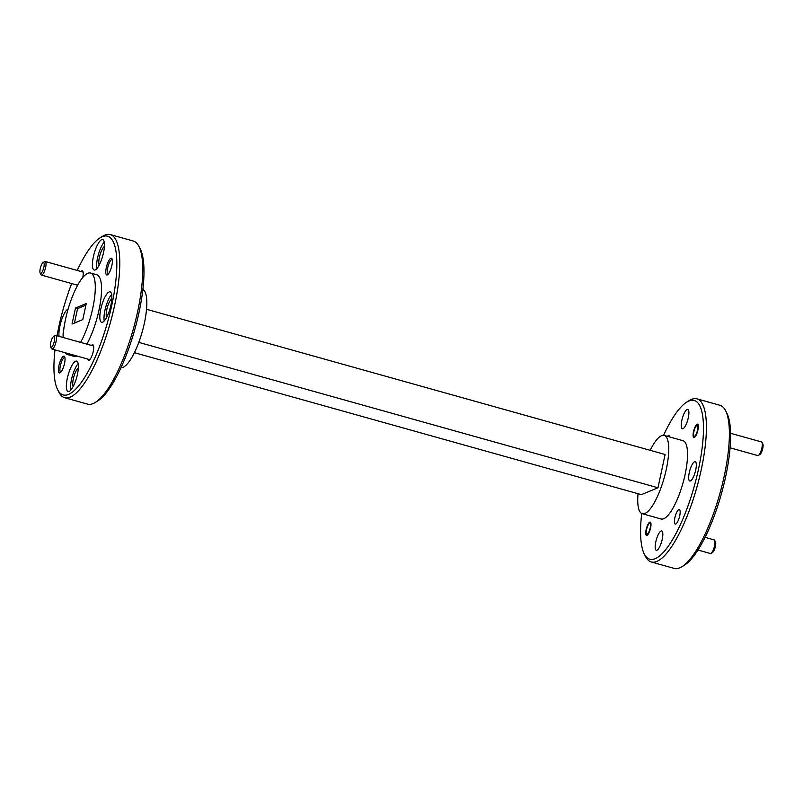 <?xml version="1.0" encoding="UTF-8"?>
<svg xmlns="http://www.w3.org/2000/svg" width="803" height="803" viewBox="0 0 803 803"><rect width="100%" height="100%" fill="white"/><g stroke="black" fill="none" stroke-linecap="round" stroke-linejoin="round"><path stroke-width="1.2" d="M54.363 341.114A5.651 1.586 -74.4 0 0 53.56 336.537A5.651 1.586 -74.4 0 0 50.73 342.62A5.651 1.586 -74.4 0 0 50.649 346.946A5.651 1.586 -74.4 0 0 54.363 341.114M53.56 336.537L55.116 335.574A7.056 1.977 105.6 0 1 55.758 335.433A7.056 1.977 105.6 0 1 56.13 341.285A7.056 1.977 105.6 0 1 51.954 349.024A7.056 1.977 105.6 0 1 51.472 348.572L50.649 346.946M43.874 267.178A5.651 1.586 -74.4 0 0 43.061 262.601A5.651 1.586 -74.4 0 0 40.23 268.684A5.651 1.586 -74.4 0 0 40.15 273.01A5.651 1.586 -74.4 0 0 43.874 267.178M43.061 262.601L44.617 261.637A7.056 1.977 105.6 0 1 45.259 261.497A7.056 1.977 105.6 0 1 45.63 267.349A7.056 1.977 105.6 0 1 41.455 275.088A7.056 1.977 105.6 0 1 40.983 274.636L40.15 273.01M762.017 442.413L762.85 444.049A5.651 1.586 105.6 0 1 762.77 448.375A5.651 1.586 105.6 0 1 759.939 454.448L758.383 455.421A7.056 1.977 -74.4 0 0 761.917 447.823A7.056 1.977 -74.4 0 0 762.017 442.413A7.056 1.977 -74.4 0 0 761.545 441.961L730.62 433.299M697.526 430.107A5.651 1.586 -74.4 0 0 696.723 425.53A5.651 1.586 -74.4 0 0 693.892 431.612A5.651 1.586 -74.4 0 0 693.802 435.939A5.651 1.586 -74.4 0 0 697.526 430.107M730.108 447.823L757.741 455.562A7.056 1.977 -74.4 0 0 758.383 455.421M714.67 540.369L715.503 542.005A5.651 1.586 105.6 0 1 715.423 546.321A5.651 1.586 105.6 0 1 712.592 552.404L711.036 553.367A7.056 1.977 -74.4 0 0 714.57 545.769A7.056 1.977 -74.4 0 0 714.67 540.369A7.056 1.977 -74.4 0 0 714.198 539.917L705.034 537.348M650.179 528.053A5.651 1.586 -74.4 0 0 649.376 523.486A5.651 1.586 -74.4 0 0 646.545 529.558A5.651 1.586 -74.4 0 0 646.455 533.885A5.651 1.586 -74.4 0 0 650.179 528.053M697.937 550.015L710.394 553.508A7.056 1.977 -74.4 0 0 711.036 553.367M54.995 349.877A82.438 23.126 -74.4 0 0 57.635 389.666A82.438 23.126 -74.4 0 0 68.496 394.434A82.438 23.126 -74.4 0 0 111.938 304.548A82.438 23.126 -74.4 0 0 102.312 236.704A82.438 23.126 -74.4 0 0 100.154 237.818A82.438 23.126 -74.4 0 0 77.239 270.45M71.678 283.559A82.438 23.126 -74.4 0 0 57.053 335.795M100.154 237.818L102.643 236.273A84.696 23.769 105.6 0 1 104.862 235.128A84.696 23.769 105.6 0 1 110.332 234.586A84.696 23.769 105.6 0 1 112.711 313.682A84.696 23.769 105.6 0 1 70.122 397.184A84.696 23.769 105.6 0 1 64.652 397.716A84.696 23.769 105.6 0 1 58.96 392.276L57.635 389.666M64.652 397.716L87.617 404.15A84.696 23.769 -74.4 0 0 93.078 403.608A84.696 23.769 -74.4 0 0 95.296 402.454A84.696 23.769 -74.4 0 0 133.338 328.989A84.696 23.769 -74.4 0 0 138.979 246.451A84.696 23.769 -74.4 0 0 133.288 241.02L110.332 234.586M641.707 513.498A82.438 23.126 -74.4 0 0 644.267 553.929A82.438 23.126 -74.4 0 0 655.128 558.697A82.438 23.126 -74.4 0 0 698.58 468.811A82.438 23.126 -74.4 0 0 688.944 400.968A82.438 23.126 -74.4 0 0 686.786 402.092A82.438 23.126 -74.4 0 0 663.599 435.316M686.786 402.092L689.275 400.546A84.696 23.769 105.6 0 1 691.493 399.392A84.696 23.769 105.6 0 1 696.964 398.85A84.696 23.769 105.6 0 1 699.343 477.946A84.696 23.769 105.6 0 1 656.754 561.448A84.696 23.769 105.6 0 1 651.283 561.98A84.696 23.769 105.6 0 1 645.592 556.549L644.267 553.929M651.283 561.98L674.249 568.414A84.696 23.769 -74.4 0 0 679.719 567.872A84.696 23.769 -74.4 0 0 681.938 566.727A84.696 23.769 -74.4 0 0 719.97 493.253A84.696 23.769 -74.4 0 0 725.621 410.724A84.696 23.769 -74.4 0 0 719.93 405.284L696.964 398.85M82.749 277.517A8.07 2.268 105.6 0 1 82.749 277.547A8.07 2.268 105.6 0 0 82.87 271.344A8.07 2.268 105.6 0 0 80.993 271.504M77.379 285.748A8.07 2.268 105.6 0 1 77.188 285.095M111.878 265.432A8.692 2.439 105.6 0 1 107.522 274.797A8.692 2.439 105.6 0 1 106.277 267.75A8.692 2.439 105.6 0 1 111.998 258.777A8.692 2.439 105.6 0 1 111.878 265.432M112.279 259.64A7.568 2.118 -74.4 0 0 112.159 259.6A7.568 2.118 -74.4 0 0 111.667 259.65A7.568 2.118 -74.4 0 0 107.682 267.891A7.568 2.118 -74.4 0 0 108.074 274.174A7.568 2.118 -74.4 0 0 108.204 274.194M91.492 345.441A8.07 2.268 105.6 0 1 93.369 345.28A8.07 2.268 105.6 0 1 93.248 351.453A8.07 2.268 105.6 0 1 89.203 360.145A8.07 2.268 105.6 0 1 87.688 359.031M64.531 363.378A8.692 2.439 105.6 0 1 60.175 372.743A8.692 2.439 105.6 0 1 58.93 365.706A8.692 2.439 105.6 0 1 64.652 356.723A8.692 2.439 105.6 0 1 64.531 363.378M64.933 357.596A7.568 2.118 -74.4 0 0 64.812 357.546A7.568 2.118 -74.4 0 0 64.32 357.596A7.568 2.118 -74.4 0 0 60.335 365.847A7.568 2.118 -74.4 0 0 60.727 372.12A7.568 2.118 -74.4 0 0 60.857 372.14M675.735 524.038A7.568 2.118 -74.4 0 0 679.539 516.58A7.568 2.118 -74.4 0 0 679.328 509.514A7.568 2.118 -74.4 0 0 678.836 509.564A7.568 2.118 -74.4 0 0 675.032 517.022A7.568 2.118 -74.4 0 0 675.243 524.088A7.568 2.118 -74.4 0 0 675.735 524.038M646.937 535.45A6.946 1.947 -74.4 0 0 650.43 528.605A6.946 1.947 -74.4 0 0 650.239 522.121A6.946 1.947 -74.4 0 0 649.788 522.161A6.946 1.947 -74.4 0 0 646.295 529.006A6.946 1.947 -74.4 0 0 646.485 535.501A6.946 1.947 -74.4 0 0 646.937 535.45M669.592 436.932A7.568 2.118 -74.4 0 0 668.829 435.577A7.568 2.118 -74.4 0 0 668.337 435.627A7.568 2.118 -74.4 0 0 667.474 436.34M694.284 437.505A6.946 1.947 -74.4 0 0 697.777 430.659A6.946 1.947 -74.4 0 0 697.586 424.175A6.946 1.947 -74.4 0 0 697.134 424.215A6.946 1.947 -74.4 0 0 693.641 431.06A6.946 1.947 -74.4 0 0 693.832 437.545A6.946 1.947 -74.4 0 0 694.284 437.505M69.128 391.462A15.809 4.437 -74.4 0 0 77.078 375.874A15.809 4.437 -74.4 0 0 76.636 361.109A15.809 4.437 -74.4 0 0 75.612 361.209A15.809 4.437 -74.4 0 0 67.663 376.798A15.809 4.437 -74.4 0 0 68.104 391.563A15.809 4.437 -74.4 0 0 69.128 391.462M102.613 322.204A15.809 4.437 -74.4 0 0 110.563 306.616A15.809 4.437 -74.4 0 0 110.111 291.85A15.809 4.437 -74.4 0 0 109.098 291.951A15.809 4.437 -74.4 0 0 101.148 307.539A15.809 4.437 -74.4 0 0 101.59 322.304A15.809 4.437 -74.4 0 0 102.613 322.204M95.186 269.918A15.809 4.437 -74.4 0 0 103.135 254.33A15.809 4.437 -74.4 0 0 102.694 239.575A15.809 4.437 -74.4 0 0 101.67 239.675A15.809 4.437 -74.4 0 0 93.72 255.254A15.809 4.437 -74.4 0 0 94.162 270.019A15.809 4.437 -74.4 0 0 95.186 269.918M65.414 352.798A42.348 11.884 -74.4 0 0 67.723 354.595L73.976 356.351A42.348 11.884 -74.4 0 0 76.717 356.08A42.348 11.884 -74.4 0 0 76.877 356.01M80.611 342.389A42.348 11.884 -74.4 0 0 94.342 299.429A42.348 11.884 -74.4 0 0 90.558 273.03A42.348 11.884 -74.4 0 0 87.828 273.301A42.348 11.884 -74.4 0 0 63.035 337.471M67.723 354.595A42.348 11.884 -74.4 0 0 70.453 354.324A42.348 11.884 -74.4 0 0 70.614 354.253M142.874 289.502A40.652 11.403 105.6 0 1 143.165 328.307A40.652 11.403 105.6 0 1 122.989 367.322A40.652 11.403 105.6 0 1 120.982 367.684M683.002 428.682A10.048 2.821 -74.4 0 0 688.061 418.775A10.048 2.821 -74.4 0 0 687.769 409.379A10.048 2.821 -74.4 0 0 687.127 409.45A10.048 2.821 -74.4 0 0 682.068 419.357A10.048 2.821 -74.4 0 0 682.349 428.742A10.048 2.821 -74.4 0 0 683.002 428.682M656.944 550.216A10.048 2.821 -74.4 0 0 662.003 540.309A10.048 2.821 -74.4 0 0 661.712 530.924A10.048 2.821 -74.4 0 0 661.07 530.994A10.048 2.821 -74.4 0 0 656.011 540.901A10.048 2.821 -74.4 0 0 656.292 550.286A10.048 2.821 -74.4 0 0 656.944 550.216M690.429 480.957A10.048 2.821 -74.4 0 0 695.478 471.05A10.048 2.821 -74.4 0 0 695.197 461.665A10.048 2.821 -74.4 0 0 694.545 461.725A10.048 2.821 -74.4 0 0 689.496 471.632A10.048 2.821 -74.4 0 0 689.777 481.027A10.048 2.821 -74.4 0 0 690.429 480.957M638.024 493.715A40.652 11.403 -74.4 0 0 642.28 513.719L661.07 518.989A40.652 11.403 -74.4 0 0 663.7 518.728A40.652 11.403 -74.4 0 0 684.146 478.648A40.652 11.403 -74.4 0 0 683.002 440.686L664.211 435.427A40.652 11.403 -74.4 0 0 661.582 435.678A40.652 11.403 -74.4 0 0 650.179 450.312M642.28 513.719A40.652 11.403 -74.4 0 0 644.909 513.468A40.652 11.403 -74.4 0 0 665.356 473.389A40.652 11.403 -74.4 0 0 664.211 435.427M85.891 305.18L77.56 308.633L74.468 323.037M77.56 308.633L75.472 308.051L72.039 324.041L82.809 319.574L86.232 303.584L75.472 308.051M73.163 386.554A10.048 2.821 105.6 0 1 73.836 376.748A10.048 2.821 105.6 0 1 78.353 368.025M106.648 317.295A10.048 2.821 105.6 0 1 107.311 307.489A10.048 2.821 105.6 0 1 111.838 298.756M99.221 265.01A10.048 2.821 105.6 0 1 99.893 255.203A10.048 2.821 105.6 0 1 104.41 246.481M725.621 410.724L726.946 413.334A82.438 23.126 105.6 0 1 721.445 493.674A82.438 23.126 105.6 0 1 684.427 565.182L681.938 566.727M138.979 246.451L140.314 249.071A82.438 23.126 105.6 0 1 134.814 329.401A82.438 23.126 105.6 0 1 97.795 400.908L95.296 402.454M68.175 308.944A15.809 4.437 -74.4 0 0 61.45 320.347A15.809 4.437 -74.4 0 0 59.071 336.367M86.875 344.146A42.348 11.884 -74.4 0 0 100.606 301.175A42.348 11.884 -74.4 0 0 96.822 274.787L90.558 273.03M104.239 242.094A15.809 4.437 -74.4 0 0 98.337 254.772A15.809 4.437 -74.4 0 0 96.802 268.664M111.657 294.38A15.809 4.437 -74.4 0 0 105.755 307.047A15.809 4.437 -74.4 0 0 104.219 320.949M78.182 363.639A15.809 4.437 -74.4 0 0 72.28 376.306A15.809 4.437 -74.4 0 0 70.744 390.208M64.12 326.951A15.809 4.437 -74.4 0 0 63.106 336.066M134.392 352.688L641.386 494.648L657.968 487.772L665.105 454.498L146.547 309.285M138.789 342.389L657.968 487.772M93.61 346.033L55.758 335.433M89.806 359.624L51.954 349.024M83.11 272.097L45.259 261.497M77.66 285.236L41.455 275.088M696.723 425.53L698.078 424.687M693.802 435.939L694.535 437.364M649.376 523.486L650.731 522.643M646.455 533.885L647.188 535.31"/></g></svg>
